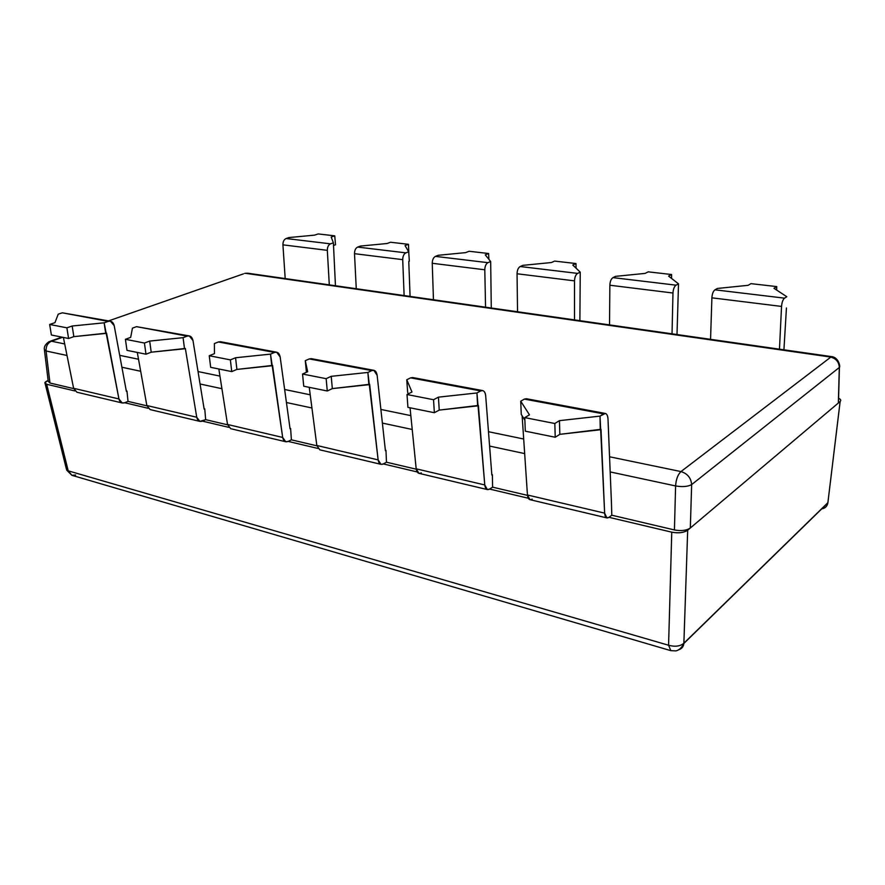 <?xml version="1.0" encoding="UTF-8"?>
<svg xmlns="http://www.w3.org/2000/svg" width="885" height="885" viewBox="0 0 885 885"><rect width="100%" height="100%" fill="white"/><g stroke="black" fill="none" stroke-linecap="round" stroke-linejoin="round"><path stroke-width="1.33" d="M44.361 349.52L46.086 350.991L49.969 383.028L48.221 381.313L49.969 383.028L73.676 388.603L49.969 383.028L46.086 350.991L44.361 349.52C43.896 346.754 45.478 344.121 49.095 341.632L51.441 341.212C47.668 342.982 45.887 346.234 46.086 350.991C45.887 346.234 47.668 342.982 51.441 341.212L49.095 341.632M243.519 273.841L108.612 320.879M62.669 337.296L51.441 341.212L64.694 343.955L51.441 341.212L62.669 337.296M532.15 499.14C529.54 500.512 527.969 499.118 527.449 494.992L604.632 513.134L606.9 517.913L529.949 499.66L527.449 494.992L522.128 415.795L527.449 494.992L604.632 513.134L600.992 429.302L559.84 434.336L555.238 437.256L554.818 423.506L559.442 420.652L559.84 434.336L559.442 420.652L600.019 416.116L600.262 429.778L559.84 434.336L555.238 437.256L554.818 423.506L524.772 417.609L529.473 414.833L520.734 401.193L521.254 414.379L520.734 401.193L524.396 399.091L603.526 413.87C606.081 412.687 607.575 414.357 607.995 418.87L611.435 502.459L607.995 418.87C607.796 415.729 606.911 413.926 605.34 413.45L600.019 416.116L603.526 413.87L524.396 399.091L520.734 401.193L529.473 414.833L524.772 417.609L554.818 423.506L559.442 420.652L600.019 416.116L604.632 513.134C605.052 517.404 606.502 518.798 609.002 517.327L671.759 532.173C678.529 533.423 683.839 532.77 687.689 530.226L683.862 643.461C683.474 646.692 681.804 648.771 678.85 649.69C681.804 648.771 683.474 646.703 683.862 643.472L683.884 643.229C680.167 646.327 675.067 647.001 668.573 645.242L68.211 470.831L66.419 469.105L71.906 475.311L68.211 470.831L46.684 384.267C43.896 383.36 44.338 382.132 47.978 380.572L44.892 382.663L46.684 384.267L74.86 390.938L46.684 384.267L68.211 470.831L668.573 645.242L671.759 532.173C678.529 533.423 683.839 532.77 687.689 530.226L840.119 401.524L827.884 502.68L683.884 643.229L687.689 530.226L838.349 403.018L838.515 400.85L838.46 402.918L839.301 367.485L691.65 484.593L690.322 528.002C686.483 530.535 681.184 531.188 674.425 529.938L675.598 485.942C676.063 479.338 677.855 474.548 680.974 471.572L831.491 356.6L247.623 273.2L244.725 273.388M606.9 517.913L609.002 517.327L671.759 532.173L668.573 645.242L670.83 650.652L668.573 645.242C675.067 647.001 680.167 646.327 683.884 643.229L827.884 502.68L840.153 401.491L838.349 403.018L839.301 367.485C838.98 361.865 835.971 358.37 830.285 356.998L245.875 273.365L830.285 356.998C835.971 358.37 838.98 361.865 839.301 367.485L691.65 484.593L690.322 528.002C686.483 530.535 681.184 531.188 674.425 529.938L611.8 515.214L611.413 501.961L611.8 515.214L609.002 517.327L611.8 515.214L674.425 529.938L675.598 485.942L610.185 471.926L675.598 485.942C682.435 487.115 687.789 486.661 691.65 484.593C687.789 486.661 682.435 487.115 675.598 485.942C676.063 479.338 677.855 474.548 680.974 471.572C687.468 473.575 691.03 477.911 691.65 484.593C691.03 477.911 687.468 473.575 680.974 471.572L831.491 356.6C838.792 357.241 840.462 367.087 839.411 367.375L838.46 402.918M75.623 475.002L71.906 475.311L670.83 650.652L675.609 650.884C675.897 650.895 680.377 650.597 683.862 643.461L827.862 502.879C827.221 506.353 825.097 508.377 821.479 508.93M827.884 502.68L828.183 500.512L827.884 502.68M840.153 401.491C841.281 400.385 840.761 399.312 838.593 398.272C840.783 399.323 841.292 400.407 840.119 401.524L827.862 502.879M137.297 352.44L146.844 405.518L196.736 417.244C197.598 420.784 199.49 422.079 202.422 421.116L228.673 427.333L202.422 421.116L205.663 419.656L199.888 421.393L196.736 417.244L185.352 348.458L196.736 417.244L146.844 405.518L137.297 352.44M136.544 326.665L132.44 328.147L130.67 337.373L125.404 339.298L126.997 350.349L145.981 354.199L144.432 343.037L149.687 341.068L183.084 337.672L187.155 336.123L136.544 326.665L132.44 328.147L130.67 337.373L125.404 339.298L144.432 343.037L149.687 341.068L183.084 337.672L184.511 348.79L185.352 348.458L151.213 352.197L149.687 341.068L151.213 352.197L145.981 354.199L126.997 350.349L125.404 339.298L144.432 343.037L145.981 354.199L151.213 352.197L184.511 348.79L183.084 337.672L187.155 336.123L136.544 326.665L189.313 335.924L187.155 336.123C190.153 335.36 192.1 336.831 192.985 340.537L189.313 335.924M360.538 246.052L357.662 247.081C355.582 248.143 354.531 250.344 354.498 253.685L356.268 288.72L354.498 253.685C354.531 250.344 355.582 248.143 357.662 247.081L405.872 252.856C403.826 253.951 402.775 256.219 402.708 259.648L354.498 253.685L402.708 259.648L404.124 295.557L402.708 259.648C402.775 256.219 403.826 253.951 405.872 252.856L408.704 251.782L405.031 245.599L408.483 244.304L390.517 242.247L387.055 243.519L360.538 246.052L357.662 247.081L405.872 252.856L408.704 251.782L405.031 245.599L408.483 244.304L408.826 253.674L408.483 244.304L390.517 242.247L387.055 243.519L360.538 246.052M192.985 340.537L204.158 409.147L204.745 408.892L204.092 408.737L204.745 408.892L205.663 419.656L227.578 424.811L205.663 419.656L204.745 408.892L204.158 409.147L192.985 340.537M409.335 261.23L408.759 261.451L410.087 296.409L408.759 261.451L409.335 261.23L408.704 251.782L409.335 261.23M717.337 288.466L714.947 289.826C713.199 291.187 712.182 293.853 711.894 297.825L710.555 339.331L711.894 297.825C712.182 293.853 713.199 291.187 714.947 289.826L784.553 298.156C782.893 299.572 781.897 302.327 781.543 306.431L711.894 297.825L781.543 306.431L779.464 349.177L781.543 306.431C781.897 302.327 782.893 299.572 784.553 298.156L786.798 296.718L773.977 288.3L776.742 286.596L750.978 283.642L748.146 285.313L717.337 288.466L714.947 289.826L784.553 298.156L786.798 296.718L773.977 288.3L776.742 286.596L776.643 290.059L776.742 286.596L750.978 283.642L748.146 285.313L717.337 288.466M524.871 420.176L521.254 414.379L524.871 420.176M524.772 417.609L525.303 431.172L555.238 437.256L525.303 431.172L524.772 417.609M524.396 399.091L526.309 398.715L605.34 413.45M786.444 307.958L783.922 349.807L786.444 307.958M528.29 498.233L489.615 489.073L528.29 498.233M417.167 471.937L383.36 463.939L417.167 471.937M317.892 448.441L288.178 441.416L317.892 448.441M148.06 408.262L124.752 402.741L148.06 408.262M110.426 321.222L114.198 325.669L126.367 391.325L126.964 391.081L128.026 401.392L146.91 405.839L128.026 401.392L124.752 402.741L128.026 401.392L126.964 391.081L126.367 391.325L114.198 325.669C113.258 322.118 111.267 320.691 108.247 321.388L104.142 322.815L118.933 398.958C119.851 402.354 121.787 403.615 124.752 402.741L122.185 402.963L118.933 398.958L106.565 333.136L73.842 336.643L68.576 338.49L51.385 335.006L68.576 338.49L66.884 327.826L72.172 326.012L104.142 322.815L108.247 321.388L62.337 312.814L58.222 314.175L54.947 322.671L49.66 324.452L66.884 327.826L49.66 324.452L51.385 335.006L49.66 324.452L54.947 322.671L58.222 314.175L62.337 312.814L110.426 321.222L62.337 312.814M316.863 445.819L291.375 439.823L288.178 441.416L291.375 439.823L316.863 445.819M416.227 469.194L386.468 462.202L383.36 463.939L386.468 462.202L416.227 469.194M527.482 495.368L492.602 487.17L489.615 489.073L492.602 487.17L527.482 495.368M335.448 285.744L333.391 242.822L330.492 243.84C328.401 244.868 327.35 247.037 327.328 250.333L329.297 284.87L327.328 250.333L282.923 244.846C282.923 241.638 283.974 239.525 286.087 238.519L330.492 243.84L333.391 242.822L331.211 237.047L334.751 235.841L335.515 244.758L333.612 245.422L335.515 244.758L334.751 235.841L318.18 233.939L314.629 235.133L289.019 237.556L286.087 238.519L330.492 243.84C328.401 244.868 327.35 247.037 327.328 250.333L282.923 244.846L285.191 278.565L282.923 244.846C282.923 241.638 283.974 239.525 286.087 238.519L289.019 237.556L314.629 235.133L318.18 233.939L334.751 235.841L331.211 237.047L333.391 242.822L335.448 285.744M63.388 337.439L73.61 388.294L118.933 398.958L73.61 388.294L63.388 337.439M126.964 391.081L126.301 390.938L126.964 391.081M524.672 453.596L489.593 446.073L524.672 453.596M412.222 429.479L382.375 423.085L412.222 429.479M311.929 407.985L286.43 402.52L311.929 407.985M221.914 388.692L200.065 384.001L221.914 388.692M140.693 371.269L121.909 367.242L140.693 371.269M67.006 355.482L46.086 350.991L67.006 355.482M276.64 352.197L280.158 356.987L290.059 428.827L290.634 428.55L290.003 428.395L290.634 428.55L291.375 439.823L290.634 428.55L290.059 428.827L280.158 356.987C279.35 353.115 277.47 351.588 274.516 352.429L270.511 354.122L282.68 437.444C283.466 441.15 285.302 442.467 288.178 441.416L285.711 441.737L282.68 437.444L272.569 365.428L236.903 369.421L235.565 357.75L270.511 354.122L271.739 365.782L236.903 369.421L231.737 371.6L230.377 359.885L235.565 357.75L236.903 369.421L231.737 371.6L210.663 367.33L231.737 371.6L230.377 359.885L235.565 357.75L270.511 354.122L274.516 352.429L218.429 341.964L214.38 343.557L214.458 353.646L209.247 355.737L210.663 367.33L209.247 355.737L230.377 359.885L209.247 355.737L214.458 353.646L214.38 343.557L218.429 341.964L220.575 341.743L276.64 352.197L274.516 352.429L218.429 341.964M373.824 370.306L377.143 375.295L385.406 450.675L385.971 450.365L385.351 450.222L385.971 450.365L386.468 462.202L385.971 450.365L385.406 450.675L377.143 375.295C376.424 371.224 374.643 369.653 371.777 370.594L367.872 372.441L378.127 459.89C378.824 463.762 380.572 465.112 383.36 463.939L380.97 464.337L378.127 459.89L369.653 384.311L332.329 388.603L331.222 376.324L367.872 372.441L368.857 384.698L332.329 388.603L327.273 390.993L326.145 378.669L331.222 376.324L332.329 388.603L327.273 390.993L303.743 386.214L327.273 390.993L326.145 378.669L331.222 376.324L367.872 372.441L371.777 370.594L309.274 358.923L305.292 360.66L307.659 371.744L302.548 374.034L303.743 386.214L302.548 374.034L326.145 378.669L302.548 374.034L307.659 371.744L305.292 360.66L306.42 372.308L305.292 360.66L309.274 358.923L311.365 358.668L373.824 370.306L371.777 370.594L309.274 358.923M482.646 390.584C484.372 391.07 485.378 392.807 485.688 395.783L491.85 475.057L492.381 474.714L491.806 474.581L492.381 474.714L492.602 487.17L492.381 474.714L491.85 475.057L485.688 395.783C485.102 391.502 483.442 389.887 480.699 390.927L476.949 392.962L484.759 484.947C485.334 489.007 486.949 490.39 489.615 489.073L487.347 489.56L484.759 484.947L478.387 405.452L439.237 410.098L438.44 397.144L476.949 392.962L477.612 405.883L439.237 410.098L434.358 412.72L433.539 399.721L438.44 397.144L439.237 410.098L434.358 412.72L407.919 407.354L434.358 412.72L433.539 399.721L438.44 397.144L476.949 392.962L480.699 390.927L410.618 377.851L406.768 379.753L411.967 392.011L407.012 394.522L407.919 407.354L407.012 394.522L433.539 399.721L407.012 394.522L411.967 392.011L406.768 379.753L407.642 392.254L406.768 379.753L410.618 377.851L412.631 377.541L482.646 390.584L480.699 390.927L410.618 377.851M119.707 355.35L138.525 359.244L119.707 355.35M198.041 371.567L219.956 376.103L198.041 371.567M284.638 389.5L310.215 394.798L284.638 389.5M380.882 409.434L410.828 415.629L380.882 409.434M488.476 431.714L523.688 439.004L488.476 431.714M609.555 456.782L680.974 471.572L609.555 456.782M677.003 334.541L678.507 283.842L676.052 285.169C674.259 286.497 673.231 289.118 672.976 293.023L672.025 333.822L672.976 293.023L609.853 285.224L609.522 324.895L609.853 285.224C610.064 281.43 611.104 278.897 612.973 277.625C611.104 278.897 610.064 281.43 609.853 285.224L672.976 293.023C673.231 289.118 674.259 286.497 676.052 285.169L678.507 283.842L668.595 276.109L671.604 274.527L648.207 271.839L645.143 273.388L615.529 276.363L612.973 277.625L676.052 285.169L612.973 277.625L615.529 276.363L645.143 273.388L648.207 271.839L671.604 274.527L671.604 278.454L671.604 274.527L668.595 276.109L678.507 283.842L677.003 334.541M408.306 393.869L407.642 392.254L408.306 393.869M418.948 473.342L416.182 468.829L410.043 407.786L416.182 468.829C416.846 472.778 418.55 474.128 421.293 472.911M416.182 468.829L484.759 484.947L416.182 468.829M579.885 320.658L580.239 272.171L577.628 273.399C575.726 274.638 574.686 277.127 574.509 280.866L574.498 319.894L574.509 280.866L517.05 273.764L517.548 311.752L517.05 273.764C517.183 270.135 518.234 267.724 520.192 266.529C518.234 267.724 517.183 270.135 517.05 273.764L574.509 280.866C574.686 277.127 575.726 274.638 577.628 273.399L580.239 272.171L572.772 265.013L575.969 263.542L554.63 261.086L551.388 262.535L522.891 265.345L520.192 266.529L577.628 273.399L520.192 266.529L522.891 265.345L551.388 262.535L554.63 261.086L575.969 263.542L576.08 268.177L575.969 263.542L572.772 265.013L580.239 272.171L579.885 320.658M309.241 387.331L316.819 445.476L378.127 459.89L316.819 445.476L309.241 387.331M319.784 449.823L316.819 445.476M491.275 308.002L490.677 261.517L487.945 262.668C485.953 263.841 484.903 266.208 484.792 269.781L485.555 307.183L484.792 269.781L432.256 263.287L433.451 299.749L432.256 263.287C432.334 259.814 433.396 257.513 435.42 256.385C433.396 257.513 432.334 259.814 432.256 263.287L484.792 269.781C484.903 266.208 485.953 263.841 487.945 262.668L490.677 261.517L485.268 254.88L488.608 253.508L469.061 251.263L465.687 252.623L438.219 255.289L435.42 256.385L487.945 262.668L435.42 256.385L438.219 255.289L465.687 252.623L469.061 251.263L488.608 253.508L488.874 259.305L488.608 253.508L485.268 254.88L490.677 261.517L491.275 308.002M218.838 368.99L227.522 424.479L282.68 437.444L227.522 424.479L218.838 368.99M285.733 441.748L230.664 428.683L227.522 424.479M150.074 409.578L146.844 405.518M73.842 336.643L68.576 338.49L66.884 327.826L72.172 326.012L73.842 336.643L72.172 326.012L104.142 322.815L105.713 333.435L73.842 336.643M76.906 392.221L73.61 388.294M44.46 350.316L48.233 381.313M61.95 337.152L50.478 341.145M45.113 383.548L66.419 469.105M418.97 473.342L487.369 489.571M319.806 449.823L380.992 464.337M150.096 409.578L199.91 421.393M76.929 392.232L122.219 402.974M71.906 475.311L66.641 470.068"/></g></svg>
